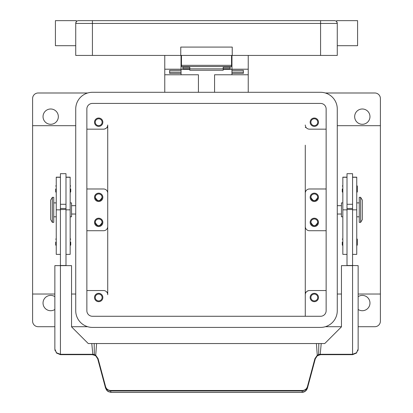 <?xml version="1.0" encoding="UTF-8"?>
<svg xmlns="http://www.w3.org/2000/svg" width="413" height="413" viewBox="0 0 413 413"><rect width="100%" height="100%" fill="white"/><g stroke="black" fill="none" stroke-linecap="round" stroke-linejoin="round"><path stroke-width="0.62" d="M86.859 108.991A5.565 5.565 0 0 1 92.424 103.426L320.576 103.426A5.565 5.565 0 0 1 326.141 108.991L326.141 310.71A5.565 5.565 0 0 1 320.576 316.275L92.424 316.275A5.565 5.565 0 0 1 86.859 310.71L86.859 108.991M75.729 108.991A16.696 16.696 0 0 1 92.424 92.295L320.576 92.295A16.696 16.696 0 0 1 337.271 108.991L337.271 310.71A16.696 16.696 0 0 1 320.576 327.406L92.424 327.406A16.696 16.696 0 0 1 75.729 310.71L75.729 108.991M87.654 326.709L71.552 326.709M54.862 326.709L38.166 326.709A5.565 5.565 0 0 1 32.601 321.149L32.601 98.557A5.565 5.565 0 0 1 38.166 92.992L87.654 92.992M325.346 92.992L374.834 92.992A5.565 5.565 0 0 1 380.399 98.557L380.399 321.149A5.565 5.565 0 0 1 374.834 326.709L358.138 326.709M341.448 326.709L325.346 326.709M75.729 205.679L71.552 205.679M71.552 214.027L75.729 214.027M326.141 188.984L309.445 188.984A4.171 4.171 0 0 0 305.274 193.155L305.274 316.275L305.274 292.197L306.121 292.197M305.274 145.19L305.274 226.546A4.171 4.171 0 0 0 309.445 230.717L326.141 230.717M318.49 222.375A4.171 4.171 0 0 1 314.319 226.546A4.171 4.171 0 0 1 310.142 222.375A4.171 4.171 0 0 1 314.319 218.198A4.171 4.171 0 0 1 318.49 222.375M318.49 197.331A4.171 4.171 0 0 1 314.319 201.503A4.171 4.171 0 0 1 310.142 197.331A4.171 4.171 0 0 1 314.319 193.155A4.171 4.171 0 0 1 318.49 197.331M326.141 290.54L309.445 290.54A4.171 4.171 0 0 0 305.274 294.712M318.49 297.494A4.171 4.171 0 0 1 314.319 301.671A4.171 4.171 0 0 1 310.142 297.494A4.171 4.171 0 0 1 314.319 293.323A4.171 4.171 0 0 1 318.49 297.494M86.859 129.161L103.555 129.161A4.171 4.171 0 0 0 107.726 124.989L107.726 294.712A4.171 4.171 0 0 0 103.555 290.54L86.859 290.54M102.858 297.494A4.171 4.171 0 0 1 98.681 301.671A4.171 4.171 0 0 1 94.51 297.494A4.171 4.171 0 0 1 98.681 293.323A4.171 4.171 0 0 1 102.858 297.494M102.858 122.207A4.171 4.171 0 0 1 98.681 126.378A4.171 4.171 0 0 1 94.51 122.207A4.171 4.171 0 0 1 98.681 118.035A4.171 4.171 0 0 1 102.858 122.207M305.274 124.989A4.171 4.171 0 0 0 309.445 129.161L326.141 129.161M318.49 122.207A4.171 4.171 0 0 1 314.319 126.378A4.171 4.171 0 0 1 310.142 122.207A4.171 4.171 0 0 1 314.319 118.035A4.171 4.171 0 0 1 318.49 122.207M310.896 297.494A3.423 3.423 0 0 0 314.319 300.917A3.423 3.423 0 0 0 317.742 297.494A3.423 3.423 0 0 0 314.319 294.071A3.423 3.423 0 0 0 310.896 297.494M310.896 197.331A3.423 3.423 0 0 0 314.319 200.754A3.423 3.423 0 0 0 317.742 197.331A3.423 3.423 0 0 0 314.319 193.909A3.423 3.423 0 0 0 310.896 197.331C311.092 195.261 312.228 194.12 314.319 193.909C316.404 194.12 317.545 195.261 317.742 197.331C315.46 201.74 313.178 201.74 310.896 197.331M95.258 297.494A3.423 3.423 0 0 0 98.681 300.917A3.423 3.423 0 0 0 102.104 297.494A3.423 3.423 0 0 0 98.681 294.071A3.423 3.423 0 0 0 95.258 297.494M95.258 122.207A3.423 3.423 0 0 0 98.681 125.629A3.423 3.423 0 0 0 102.104 122.207A3.423 3.423 0 0 0 98.681 118.784A3.423 3.423 0 0 0 95.258 122.207M310.896 222.375A3.423 3.423 0 0 0 314.319 225.792A3.423 3.423 0 0 0 317.742 222.375A3.423 3.423 0 0 0 314.319 218.952A3.423 3.423 0 0 0 310.896 222.375C311.092 220.299 312.233 219.158 314.319 218.952C316.404 219.158 317.54 220.299 317.742 222.375C315.46 226.778 313.178 226.778 310.896 222.375M310.896 122.207A3.423 3.423 0 0 0 314.319 125.629A3.423 3.423 0 0 0 317.742 122.207A3.423 3.423 0 0 0 314.319 118.784A3.423 3.423 0 0 0 310.896 122.207M105.186 290.871L104.489 290.649M107.726 294.712L107.726 292.197L106.879 292.197M104.489 129.057L106.136 128.267M307.814 128.83L308.511 129.057M305.274 127.509L306.121 127.509M308.511 290.649L306.864 291.439M358.138 296.648A7.651 7.651 0 0 1 369.965 303.059A7.651 7.651 0 0 1 358.138 309.476M369.965 116.642A7.651 7.651 0 0 1 362.315 124.292A7.651 7.651 0 0 1 354.664 116.642A7.651 7.651 0 0 1 362.315 108.991A7.651 7.651 0 0 1 369.965 116.642M337.271 205.679L341.448 205.679M341.448 214.027L337.271 214.027M107.726 124.989L107.726 257.154M107.726 226.546A4.171 4.171 0 0 1 103.555 230.717L86.859 230.717M86.859 188.984L103.555 188.984A4.171 4.171 0 0 1 107.726 193.155M102.858 222.375A4.171 4.171 0 0 1 98.681 226.546A4.171 4.171 0 0 1 94.51 222.375A4.171 4.171 0 0 1 98.681 218.198A4.171 4.171 0 0 1 102.858 222.375M102.858 197.331A4.171 4.171 0 0 1 98.681 201.503A4.171 4.171 0 0 1 94.51 197.331A4.171 4.171 0 0 1 98.681 193.155A4.171 4.171 0 0 1 102.858 197.331M95.258 197.331A3.423 3.423 0 0 0 98.681 200.754A3.423 3.423 0 0 0 102.104 197.331A3.423 3.423 0 0 0 98.681 193.909A3.423 3.423 0 0 0 95.258 197.331C95.455 195.261 96.596 194.12 98.681 193.909C100.772 194.12 101.908 195.261 102.104 197.331C99.822 201.74 97.54 201.74 95.258 197.331M95.258 222.375A3.423 3.423 0 0 0 98.681 225.792A3.423 3.423 0 0 0 102.104 222.375A3.423 3.423 0 0 0 98.681 218.952A3.423 3.423 0 0 0 95.258 222.375C95.46 220.299 96.596 219.158 98.681 218.952C100.767 219.158 101.908 220.299 102.104 222.375C99.822 226.778 97.54 226.778 95.258 222.375M106.879 127.509L107.726 127.509M54.862 309.476A7.651 7.651 0 0 1 43.035 303.059A7.651 7.651 0 0 1 54.862 296.648M58.336 116.642A7.651 7.651 0 0 1 50.685 124.292A7.651 7.651 0 0 1 43.035 116.642A7.651 7.651 0 0 1 50.685 108.991A7.651 7.651 0 0 1 58.336 116.642M342.836 202.897L341.448 202.897L341.448 216.81L342.836 216.81M347.008 177.156L342.836 177.156L342.836 254.372L347.008 254.372M342.279 242.126L342.279 245.048L342.279 242.126M342.279 188.984L342.279 191.906L342.279 188.984M347.008 181.188L347.008 265.497L352.573 265.497L352.573 173.682L347.008 173.682L347.008 181.188M352.573 204.285L347.008 204.285M352.573 177.156L356.749 177.156L356.749 254.372L352.573 254.372M357.307 239.204L357.307 242.126L357.307 239.204L356.749 238.647M357.307 186.062L357.307 188.984L357.307 186.062L356.749 185.504M356.749 202.897L359.253 202.897M359.253 216.81L356.749 216.81M360.642 197.331L359.253 197.331L359.253 222.375L360.642 222.375L360.642 197.331L362.315 200.114L362.315 219.592L360.642 222.375M357.307 188.984L357.307 191.906L357.307 188.984M357.307 242.126L357.307 245.048L357.307 242.126M347.008 208.462L352.573 208.462M347.008 209.53L352.573 209.53M106.234 389.722L108.165 391.596L110.973 392.35L302.027 392.35C304.577 392.221 306.369 390.858 307.406 388.246L315.3 358.799L317.287 355.825L320.189 354.695A5.565 5.565 0 0 1 320.674 354.674L352.573 354.674L356.512 353.043L358.138 349.109L358.138 265.636L352.573 265.497M70.164 202.897L71.552 202.897L71.552 216.81L70.164 216.81M65.992 177.156L70.164 177.156L70.164 254.372L65.992 254.372M70.721 242.126L70.721 245.048L70.721 242.126M70.721 188.984L70.721 191.906L70.721 188.984M60.427 177.156L56.251 177.156L56.251 209.85L60.427 209.85L60.427 173.682L65.992 173.682L65.992 265.636M60.427 204.285L65.992 204.285M56.251 209.85L56.251 254.372L60.427 254.372M55.693 242.126L55.693 245.048L55.693 242.126M55.693 188.984L55.693 191.906L55.693 188.984M56.251 202.897L53.747 202.897M53.747 216.81L56.251 216.81M52.358 197.331L53.747 197.331L53.747 222.375L52.358 222.375L50.685 219.592L50.685 200.114L52.358 197.331L52.358 222.375M60.427 209.85L60.427 265.497L65.992 265.497M65.992 209.53L60.427 209.53M65.992 208.462L60.427 208.462M357.906 350.699L358.138 349.109L356.512 352.769L352.573 354.287L352.573 265.636L341.448 265.636L341.448 326.848L324.752 343.544L316.404 343.544L317.282 355.278L314.923 358.629L307.406 386.676C306.606 389.051 304.933 390.316 302.399 390.476L110.601 390.476C108.067 390.316 106.394 389.051 105.594 386.676L98.077 358.629L95.718 355.278L96.596 343.544L316.404 343.544L91.779 343.544L92.848 354.308A5.952 5.952 0 0 0 92.326 354.287L60.427 354.287L60.427 265.497M92.326 354.287L92.326 354.674A5.565 5.565 0 0 1 92.811 354.695L95.496 355.665L95.718 355.278L94.345 354.545L94.2 343.544L88.248 343.544L71.552 326.848L71.552 265.636L54.862 265.636L54.862 349.109L56.488 353.043L60.427 354.674L92.326 354.674L60.427 354.674L60.427 354.287L56.488 352.769L54.862 349.109L55.099 350.72M320.189 354.695L321.221 343.544L318.8 343.544L318.655 354.545L317.282 355.278L317.504 355.665M94.019 354.937L94.345 354.545L92.848 354.308L92.811 354.695M95.713 355.825L97.7 358.799L105.594 388.246L107.576 391.183L110.973 392.309L110.601 390.925L302.399 390.925L305.796 389.789L307.783 386.847L307.406 386.676M98.077 358.629L97.7 358.799M105.594 386.676L105.217 386.847L107.204 389.789L110.601 390.925L110.601 390.476M307.406 388.246L305.424 391.183L302.027 392.309L110.973 392.309M315.3 358.799L314.923 358.629M352.573 354.674L352.573 354.287L320.674 354.287A5.952 5.952 0 0 0 320.152 354.308L318.655 354.545L318.981 354.937M214.569 92.295L214.569 74.768L248.234 74.768L248.234 92.295M248.234 74.768L248.234 55.43M164.766 92.295L164.766 74.768L198.431 74.768L198.431 92.295M231.956 69.343L223.196 69.343M189.804 69.343L181.044 69.343M164.766 55.43L164.766 74.768M164.766 69.203L181.044 69.203L181.044 55.43M181.044 74.768L181.044 73.344L169.635 73.344L169.635 70.37L181.044 70.37L181.044 69.203M231.956 55.43L231.956 69.203L248.234 69.203M231.956 63.778L231.543 63.778M181.457 63.778L181.044 63.778M231.956 69.203L231.956 70.375L243.365 70.37L243.365 73.344L231.956 73.344L231.956 74.768M231.956 73.344L231.956 70.375L243.365 70.375L243.365 72.125L231.956 72.125M181.044 72.125L169.635 72.125L169.635 70.375L181.044 70.37L181.044 73.344M182.851 66.56L182.851 67.334L189.804 67.334L189.804 70.241L223.196 70.241L223.196 67.334L230.149 67.334L230.149 66.56M182.851 67.334L182.851 68.718L189.804 68.718M223.196 68.718L230.149 68.718L230.149 67.334M189.804 68.857L223.196 68.857M181.457 55.43L181.457 66.56L231.543 66.56L231.543 55.43M78.511 20.65L92.424 20.65L78.511 20.65A2.783 2.783 0 0 0 75.729 23.433L76.286 21.765L75.729 23.433L320.576 23.433L320.576 20.65L92.424 20.65L92.424 55.43L75.729 55.43L75.729 23.433A2.783 2.783 0 0 1 78.511 20.65M76.286 21.765L76.286 20.65L55.419 20.65L55.419 45.693L75.729 45.693M320.576 55.43L320.576 23.433L337.271 23.433L336.714 21.765L337.271 23.433L337.271 55.43L232.235 55.43L232.235 47.082L180.765 47.082L180.765 55.43L92.424 55.43M180.765 55.43L232.235 55.43M337.271 23.433A2.783 2.783 0 0 0 334.489 20.65L320.576 20.65M337.271 45.693L357.581 45.693L357.581 20.65L336.714 20.65L336.714 21.765M347.008 209.85L342.836 209.85M347.008 177.28L342.836 177.28M356.749 209.85L352.573 209.85M356.749 177.28L352.573 177.28M65.992 177.28L70.164 177.28M65.992 209.85L70.164 209.85M56.251 177.28L60.427 177.28M320.674 354.674L320.674 354.287M302.399 390.476L302.027 392.309M231.543 65.337L181.457 65.337M32.601 294.02L54.862 294.02M71.552 294.02L75.729 294.02M380.399 125.686L337.271 125.686M380.399 294.02L358.138 294.02M341.448 294.02L337.271 294.02M75.729 125.686L32.601 125.686M342.836 238.647L342.279 239.204M342.836 185.504L342.279 186.062M342.836 192.463L342.279 191.906M356.749 192.463L357.307 191.906M342.836 245.606L342.279 245.048M356.749 245.606L357.307 245.048M70.164 245.606L70.721 245.048M70.164 192.463L70.721 191.906M56.251 245.606L55.693 245.048M56.251 192.463L55.693 191.906M70.164 185.504L70.721 186.062M56.251 185.504L55.693 186.062M70.164 238.647L70.721 239.204M56.251 238.647L55.693 239.204M92.326 354.679L95.083 355.407M320.674 354.679L317.917 355.407M231.543 60.995L231.956 60.995M181.044 60.995L181.457 60.995"/></g></svg>
